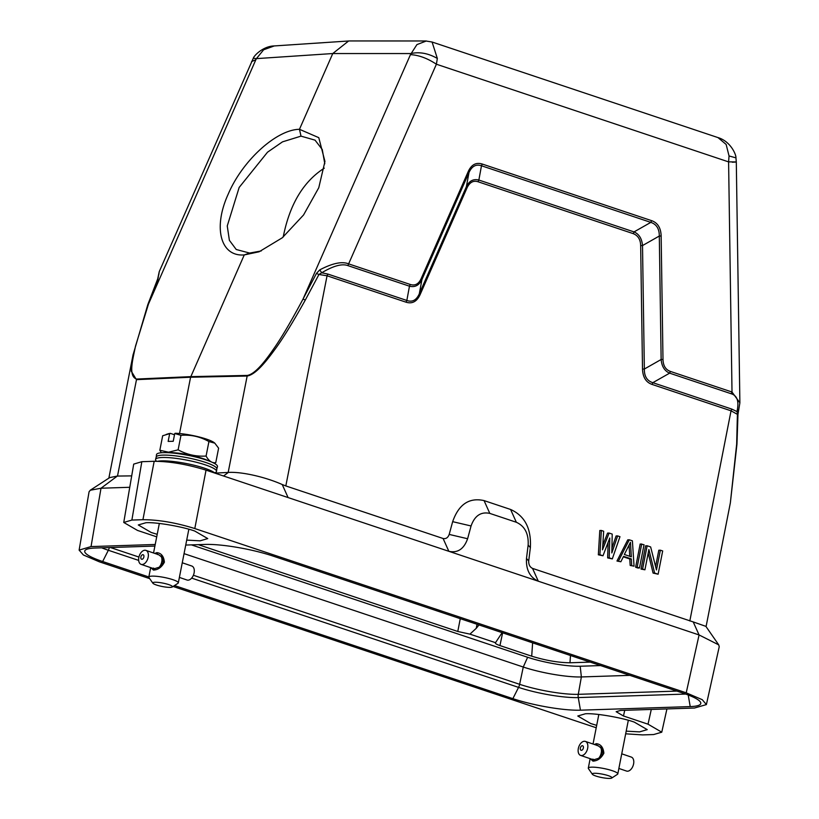 <?xml version="1.0" encoding="UTF-8"?>
<svg xmlns="http://www.w3.org/2000/svg" width="819" height="819" viewBox="0 0 819 819"><rect width="100%" height="100%" fill="white"/><g stroke="black" fill="none" stroke-linecap="round" stroke-linejoin="round"><path stroke-width="1.23" d="M152.877 583.21L148.956 577.569A15.029 2.6 11.1 0 1 148.812 577.078A15.029 2.6 11.1 0 1 152.273 576.126A15.029 2.6 11.1 0 1 173.065 579.75A15.029 2.6 11.1 0 1 178.317 582.862A15.029 2.6 11.1 0 1 177.999 583.271L172.236 587.008A10.023 1.73 11.1 0 1 156.286 584.961A10.023 1.73 11.1 0 1 152.877 583.21A10.023 1.73 11.1 0 1 157.842 582.36A10.023 1.73 11.1 0 1 168.949 584.674A10.023 1.73 11.1 0 1 172.236 587.008M154.791 553.409L156.879 552.63C161.333 553.163 163.831 556.347 164.384 562.182C161.681 567.27 158.047 569.901 153.46 570.065L150.798 567.669M178.317 582.862L181.879 564.69M160.258 566.902L154.115 568.806L141.114 564.363A7.391 4.494 108.8 0 1 139.015 556.695A7.391 4.494 108.8 0 1 144.902 550.225A7.391 4.494 108.8 0 1 145.884 550.378A7.391 4.494 108.8 0 1 147.993 558.046A7.391 4.494 108.8 0 1 142.096 564.516A7.391 4.494 108.8 0 1 141.114 564.363M153.46 570.065L154.996 568.908L153.368 568.079M161.998 561.158A7.637 4.648 108.8 0 1 161.722 562.612L161.558 562.612A7.391 4.494 -71.2 0 0 161.845 561.158L163.769 561.752L163.483 563.206L162.203 565.294L160.759 564.782A7.391 4.494 -71.2 0 0 161.323 563.39L163.073 563.984M162.06 558.927A7.637 4.648 108.8 0 1 162.08 560.298L161.916 560.38A7.391 4.494 -71.2 0 0 161.896 559.008L163.37 559.377L163.687 561.793M161.63 557.002A7.637 4.648 108.8 0 1 161.957 558.169L161.793 558.312A7.391 4.494 -71.2 0 0 161.466 557.145L162.152 557.186L163.298 559.49M158.681 554.739L162.131 557.37M161.527 565.98L159.603 566.676A7.391 4.494 -71.2 0 0 160.391 565.489L161.558 565.888L160.493 565.632A7.637 4.648 108.8 0 1 159.705 566.82M162.172 565.264L161.558 565.888M179.392 577.415L187.039 580.026A7.391 4.494 -71.2 0 0 188.032 580.169A7.391 4.494 -71.2 0 0 193.919 573.709A7.391 4.494 -71.2 0 0 191.81 566.031L182.258 562.776M161.087 555.988A7.637 4.648 108.8 0 1 161.343 556.398L161.21 556.603A7.391 4.494 -71.2 0 0 160.739 555.906M162.991 558.517L161.957 558.169M162.961 558.712L161.793 558.312M163.739 560.861L162.08 560.298M163.667 560.974L161.916 560.38M163.483 563.206L161.722 562.612M163.401 563.237L161.558 562.612M161.323 563.39L163.114 564.025M161.466 563.462A7.637 4.648 108.8 0 1 160.893 564.854M158.374 567.966A7.391 4.494 -71.2 0 0 159.121 567.239L159.51 567.372M141.922 559.285A2.375 1.443 108.8 0 1 140.868 557.022A2.375 1.443 108.8 0 1 142.823 554.688A2.375 1.443 108.8 0 1 143.878 556.951A2.375 1.443 108.8 0 1 141.922 559.285M592.362 774.252L588.441 768.611A15.029 2.6 11.1 0 1 588.298 768.12A15.029 2.6 11.1 0 1 591.758 767.157A15.029 2.6 11.1 0 1 612.551 770.792A15.029 2.6 11.1 0 1 617.802 773.904A15.029 2.6 11.1 0 1 617.485 774.303L611.721 778.05A10.023 1.73 11.1 0 1 595.771 776.002A10.023 1.73 11.1 0 1 592.362 774.252A10.023 1.73 11.1 0 1 597.327 773.402A10.023 1.73 11.1 0 1 608.435 775.706A10.023 1.73 11.1 0 1 611.721 778.05M594.277 744.451L596.365 743.672C600.818 744.205 603.316 747.389 603.869 753.224C601.166 758.312 597.532 760.933 592.946 761.107L590.284 758.711M617.802 773.904L621.365 755.722M599.743 757.944L593.601 759.848L580.599 755.405A7.391 4.494 108.8 0 1 578.501 747.737A7.391 4.494 108.8 0 1 584.387 741.267A7.391 4.494 108.8 0 1 585.37 741.41A7.391 4.494 108.8 0 1 587.479 749.088A7.391 4.494 108.8 0 1 581.582 755.548A7.391 4.494 108.8 0 1 580.599 755.405M592.946 761.107L594.481 759.95L592.854 759.121M601.484 752.19A7.637 4.648 108.8 0 1 601.207 753.644L601.044 753.654A7.391 4.494 -71.2 0 0 601.33 752.2L603.255 752.794L602.968 754.248L601.689 756.336L600.245 755.814A7.391 4.494 -71.2 0 0 600.808 754.432L602.559 755.026M601.545 749.969A7.637 4.648 108.8 0 1 601.566 751.34L601.402 751.422A7.391 4.494 -71.2 0 0 601.381 750.04L602.856 750.409L603.173 752.825M601.115 748.044A7.637 4.648 108.8 0 1 601.443 749.201L601.279 749.344A7.391 4.494 -71.2 0 0 600.951 748.187L601.637 748.218L602.784 750.521M598.167 745.771L601.617 748.412M601.013 757.022L599.088 757.718A7.391 4.494 -71.2 0 0 599.877 756.531L601.033 756.92L599.979 756.664A7.637 4.648 108.8 0 1 599.18 757.851M601.658 756.295L601.033 756.92M618.867 768.447L626.525 771.058A7.391 4.494 -71.2 0 0 627.508 771.211A7.391 4.494 -71.2 0 0 633.404 764.741A7.391 4.494 -71.2 0 0 631.295 757.073L621.744 753.818M600.573 747.03A7.637 4.648 108.8 0 1 600.829 747.44L600.696 747.634A7.391 4.494 -71.2 0 0 600.225 746.938M602.477 749.559L601.443 749.201M602.446 749.743L601.279 749.344M603.214 751.903L601.566 751.34M603.142 752.016L601.402 751.422M602.968 754.248L601.207 753.644M602.886 754.279L601.044 753.654M600.808 754.432L602.6 755.067M600.951 754.504A7.637 4.648 108.8 0 1 600.378 755.886M597.86 759.008A7.391 4.494 -71.2 0 0 598.607 758.281L598.996 758.414M581.408 750.327A2.375 1.443 108.8 0 1 580.354 748.054A2.375 1.443 108.8 0 1 582.309 745.72A2.375 1.443 108.8 0 1 583.363 747.993A2.375 1.443 108.8 0 1 581.408 750.327M283.22 237.008C289.588 204.596 303.265 181.654 324.273 168.161M717.628 137.469L432.074 42.015L437.336 58.446C428.327 53.286 419.502 51.658 410.831 53.563L332.76 53.542L299.467 129.3L318.786 137.664L324.948 161.445L318.775 187.735L303.552 214.977L282.268 237.797L259.091 251.791L244.277 254.914C220.557 256.941 212.838 227.774 228.184 194.195C242.424 160.585 276.464 129.586 299.467 129.3L301.003 136.138L282.504 141.851L267.516 152.201L239.158 187.449L227.252 225.962L229.392 240.336L236.23 249.498L249.631 253.061L261.23 250.942M625.665 733.814L642.598 734.909L653.644 734.551L661.762 732.196L648.024 724.18L623.474 715.98L616.144 711.701L620.474 710.452L694.481 708.025L706.398 704.586L702.241 699.672L686.22 692.823L194.799 528.552C175.931 522.686 158.64 519.737 142.926 519.696L131.879 520.065L123.751 522.461L137.51 530.425L156.705 536.844M155.211 544.481L91.042 546.58L79.115 550.112L83.384 554.985L99.304 561.793L149.693 578.634M173.096 586.455L596.222 727.763M157.207 534.326L151.239 532.504L138.298 524.959L145.936 522.727C155.59 521.99 182.309 526.545 194.809 531.07L207.75 538.585L200.112 540.837L186.701 540.11M596.693 725.368L590.724 723.535L577.784 716.001L585.421 713.769C595.075 713.032 621.795 717.587 634.295 722.112L647.235 729.627L639.588 731.879L626.187 731.152M185.739 545.055L205.078 544.43A48.956 8.456 11.1 0 1 272.666 555.958L682.872 693.079A48.956 8.456 11.1 0 1 700.747 702.733A48.956 8.456 11.1 0 1 690.212 706.592L580.446 710.186A48.956 8.456 11.1 0 1 512.868 698.648L174.498 585.544M148.833 576.965L102.651 561.527A48.956 8.456 11.1 0 1 85.053 550.429A48.956 8.456 11.1 0 1 95.321 548.024L154.904 546.068M706.418 704.432L719.236 646.713L718.724 644.87L699.078 634.95L206.04 470.147C187.193 464.332 169.912 461.384 154.177 461.292L141.83 461.701L133.712 464.107L123.751 522.461M129.75 487.285L101.003 488.226L90.295 490.243L89.097 491.748M686.22 692.823L699.078 634.95L693.212 621.918L705.865 626.351M693.212 621.918L532.545 568.406L538.298 581.214C529.842 577.323 525.9 569.727 526.494 558.415L528.153 545.055C528.736 533.732 524.795 526.136 516.349 522.266L489.813 513.4C480.968 511.496 474.713 515.694 471.068 525.972L467.608 538.738C463.943 549.027 457.698 553.224 448.853 551.31L443.099 538.503L285.821 485.933L327.057 275.788L318.96 274.478L305.313 300.03C292.506 323.003 282.207 339.69 274.416 350.082C265.336 362.561 255.221 374.826 247.082 376.034L190.581 377.242L244.267 254.914L249.652 253.061M214.957 473.116L228.337 472.43C241.339 471.58 265.069 476.873 282.227 484.531L285.821 485.933M131.695 475.88L117.332 476.064L101.003 488.226L91.042 546.58M109.674 477.6L117.332 476.064M730.364 502.774L736.66 444.215L737.407 414.353L731.039 410.821L689.813 620.976M526.494 558.415L528.705 560.995L530.364 547.635C531.429 528.613 524.836 515.888 510.585 509.459L484.06 500.593C469.195 497.297 458.732 504.32 452.661 521.662L449.191 534.418C447.983 537.704 445.945 539.076 443.099 538.503M321.662 272.768L327.846 274.058L327.057 275.788L406.05 302.191C412.172 304.095 416.851 301.597 420.075 294.707L419.287 293.806M420.075 294.707L467.158 187.582C469.778 182.238 473.413 180.293 478.061 181.767L478.849 180.047L634.029 231.91C639.086 234.101 641.912 238.657 642.516 245.567L644.348 369.041C644.246 376.351 647.071 380.896 652.835 382.688L731.828 409.101L736.977 411.578L737.684 414.24M478.061 181.767L633.241 233.64C638.042 235.555 640.519 239.537 640.663 245.587L642.516 245.567L659.305 236.036C659.326 228.788 656.5 224.242 650.829 222.389L651.617 220.649C657.739 222.84 660.913 227.958 661.148 236.015L659.305 236.036L661.138 359.5L644.348 369.041L642.505 369.062C642.823 377.211 645.996 382.33 652.047 384.418L652.825 382.678L669.625 373.157C664.567 370.966 661.742 366.41 661.138 359.5L662.991 359.48C663.175 365.735 665.642 369.717 670.413 371.427L669.625 373.157L731.224 393.755C737.315 395.608 739.229 401.545 736.977 411.578L738.543 409.879M528.705 560.995C528.593 564.619 529.862 567.086 532.545 568.406M598.341 554.791L599.887 554.739L601.341 530.456L599.795 530.507L598.341 554.791L602.989 555.784L609.786 538.022L609.203 557.852L607.657 557.903L612.305 558.896L609.203 557.852M601.341 530.456L603.664 531.234L602.508 549.815L609.101 533.056L607.565 533.108L602.794 545.219M609.101 533.056L612.213 534.09L611.824 552.938L617.649 535.913L616.103 535.954L611.916 548.187M608.118 542.383L607.657 557.903M630.18 565.438L634.049 566.164L630.18 565.438L629.791 558.978L623.32 556.818M616.973 561.025L620.853 561.752L616.973 561.025L627.753 539.854L629.289 539.803L632.401 540.837L634.049 566.164M640.171 544L635.616 567.25L637.94 568.028L639.485 567.976L644.041 544.727L640.171 544M641.052 569.072L642.587 569.021L647.153 545.771L645.607 545.823L641.052 569.072L644.922 569.799L648.894 549.518L654.627 573.044L653.081 573.085L658.118 574.211L654.627 573.044M647.153 545.771L650.644 546.938L656.469 569.963L660.349 550.184L658.804 550.235L655.609 566.553M648.208 553.05L653.081 573.085M179.535 433.538L190.581 377.242L136.404 379.658L131.296 371.202L133.118 354.463M660.349 550.184L662.684 550.962L658.118 574.211M642.587 569.021L644.922 569.799M641.717 543.949L637.151 567.198L635.616 567.25M637.151 567.198L639.485 567.976M631.715 565.386L631.326 558.927L629.791 558.978M631.326 558.927L623.566 556.336L620.853 561.752M618.519 560.974L629.289 539.803M617.649 535.913L619.973 536.691L612.305 558.896M599.887 554.739L602.989 555.784M633.241 233.64L634.029 231.91L650.818 222.379L481.48 165.766L482.268 164.046L651.607 220.649M467.158 187.582L466.38 186.691C469.164 180.917 473.321 178.696 478.849 180.037L481.48 165.776C476.085 163.943 471.939 166.155 469.031 172.43L468.243 171.529C471.406 164.619 476.074 162.131 482.268 164.046M406.05 302.191L406.838 300.46C412.264 302.416 416.421 300.194 419.308 293.816L466.38 186.691L469.011 172.42L421.939 279.545C419.154 285.329 414.998 287.541 409.469 286.2L406.838 300.46L327.846 274.058M305.313 300.03L303.02 299.099L316.441 273.433L318.96 274.478L321.724 272.768L319.738 269.881C332.534 263.165 342.178 261.169 348.648 263.882L410.258 284.469C415.059 285.964 418.693 284.019 421.161 278.655L421.939 279.545L419.308 293.816M228.173 472.43L247.277 375.43C254.996 374.17 264.783 361.722 273.311 349.385C281.009 338.534 290.909 321.775 303.02 299.099L410.452 54.648C418.755 55.088 427.405 58.272 436.394 64.22L347.86 265.602C342.014 263.462 333.302 265.858 321.724 272.768M147.983 305.19L158.087 279.75M732.268 162.223C738.574 161.988 737.346 161.875 728.593 161.886L729.043 155.958L735.943 157.862L736.301 161.998L739.885 402.815L732.012 392.025L731.224 393.755M624.344 554.483L630.456 542.301L631.326 556.818L624.344 554.483M316.441 273.433L319.738 269.881M158.047 278.624L158.395 276.31M117.496 476.064L136.599 379.054C127.866 376.279 133.108 358.446 135.493 346.15L148.434 304.166L255.856 59.715L251.566 61.609M108.855 478.142L133.026 354.965L147.829 304.566L157.698 278.89L159.234 271.662L158.722 275.164M629.074 545.044L629.75 556.296M410.258 284.469L409.469 286.189L347.86 265.602M437.336 58.446L436.394 64.22L728.593 161.886L732.012 392.025L670.413 371.427M348.648 40.991L274.304 45.936L263.636 49.775L256.429 58.62L332.76 53.542L348.618 40.991L349.652 40.95M410.452 54.648L416.922 44.605L426.341 40.981M255.856 59.715L256.429 58.62L253.296 58.231C253.972 55.692 263.165 46.11 274.304 45.936M735.943 157.862C736.363 155.19 730.937 141.431 717.976 137.582L726.146 144.451L729.043 155.958M460.268 618.673L457.78 631.48L198.3 544.645M600.573 665.571L580.2 666.236A38.084 6.583 11.1 0 1 527.631 657.268L191.4 544.87M457.78 631.48L469.932 634.131L495.505 642.68C494.952 643.396 496.437 644.369 499.948 645.577L531.705 656.193C545.649 660.462 558.415 662.653 569.983 662.776L590.223 662.11M502.119 632.657L495.372 642.905M477.047 624.273L476.259 628.306L469.932 634.131M476.259 628.306L478.992 624.928M629.862 675.358L581.367 676.944A42.086 7.269 11.1 0 1 523.269 667.035L184.05 553.644M156.214 457.074L156.49 454.678A31.071 5.364 11.1 0 1 163.646 452.631A31.071 5.364 11.1 0 1 198.116 457.616A31.071 5.364 11.1 0 1 217.455 466.646L216.82 468.959M216.8 469.031A30.876 5.334 -168.9 0 0 216.82 468.888A30.876 5.334 -168.9 0 0 197.195 459.961A30.876 5.334 -168.9 0 0 163.319 455.108A30.876 5.334 -168.9 0 0 156.234 457.002L155.569 459.387A31.071 5.364 -168.9 0 0 156.593 461.271M214.568 472.798A31.071 5.364 -168.9 0 0 216.533 471.345A31.071 5.364 -168.9 0 0 196.785 462.366A31.071 5.364 -168.9 0 0 162.694 457.483A31.071 5.364 -168.9 0 0 155.569 459.387M208.118 460.667A24.55 4.238 -168.9 0 0 168.878 452.61A24.55 4.238 -168.9 0 0 167.393 452.682M214.199 463.298L215.766 462.663C212.008 463.206 208.784 460.995 206.091 456.04C196.243 456.715 186.927 454.647 178.122 449.826L168.55 452.201L159.838 450.245L161.415 452.753M178.122 449.826L180.958 435.339L174.744 433.507L173.218 441.287L168.151 441.4L169.676 433.62L162.674 435.759L159.838 450.245M206.091 456.04L208.927 441.543C200.041 436.588 190.714 434.52 180.958 435.339M215.766 462.663L218.612 448.177L214.793 443.151L208.927 441.543M214.721 443.089L214.322 442.762A24.55 4.238 -168.9 0 0 206.644 439.168A24.55 4.238 -168.9 0 0 175.461 433.261L174.744 433.507M169.676 433.62L170.393 433.374A24.55 4.238 -168.9 0 0 168.417 433.753L166.155 434.459M174.498 434.776L170.393 433.374M157.617 461.281A31.071 5.364 11.1 0 1 162.029 460.872A31.071 5.364 11.1 0 1 192.25 464.803A31.071 5.364 11.1 0 1 214.967 473.126M324.795 163.78L322.256 149.488L315.028 140.141L301.013 136.138M157.801 554.627L156.879 552.63M163.677 562.489L164.384 562.182M597.276 745.659L596.365 743.672M603.163 753.531L603.869 753.224M685.708 694.062L578.275 697.583A43.264 7.473 11.1 0 1 518.56 687.387A7.514 4.443 -71.5 0 0 519.635 684.315A42.486 7.34 -168.9 0 0 578.286 694.328L676.934 691.093M110.411 547.522L138.923 557.053M193.386 575.266L519.635 684.315L523.269 667.035L527.631 657.268M109.336 547.563A7.514 4.443 108.5 0 1 108.343 550.266A43.264 7.473 11.1 0 1 101.71 547.809M512.868 698.648L518.56 687.387L191.646 578.112M138.667 560.401L108.343 550.266L102.651 561.527M580.446 710.186L578.275 697.583A7.514 5.928 -91.9 0 1 578.286 694.328L581.367 676.944L580.2 666.236M194.799 528.552L206.04 470.147M142.926 519.696L154.177 461.292M131.879 520.065L141.83 461.701M648.024 724.18L651.289 709.438M624.733 710.308L623.474 715.98M282.227 484.531L288.093 497.573M223.536 475.993L228.337 472.43M640.663 245.587L642.505 369.062M652.047 384.418L731.039 410.821L731.828 409.101M471.068 525.972L452.661 521.662M449.191 534.418L467.608 538.738M528.153 545.055L530.364 547.635M516.349 522.266L510.585 509.459M489.813 513.4L484.06 500.593M247.277 375.43L190.776 376.638L136.599 379.054M421.161 278.655L468.243 171.529M661.148 236.015L662.991 359.48M688.216 694.993L690.212 706.592M200.532 545.495L200.727 544.563M569.983 662.776L570.474 655.507M531.705 656.193L532.616 642.854M499.948 645.577L502.62 632.821M159.336 523.454L153.542 552.989M150.676 567.628L148.812 577.078M598.822 714.496L593.028 744.021M590.151 758.66L588.298 768.12M79.156 549.948L89.076 491.748M661.762 732.196L666.932 708.926M705.845 626.32L718.724 644.87M109.879 477.477L90.274 490.212M706.07 626.637L730.364 502.805L736.957 444.144L737.98 414.291L739.885 402.815M159.234 271.662L253.296 58.231M432.074 42.015L425.675 40.97L349.785 40.95M216.82 468.888L216.533 471.345M598.372 745.843L585.37 741.41M628.327 720.28L621.345 755.865M158.886 554.811L145.884 550.378M188.841 529.248L181.859 564.823"/></g></svg>
